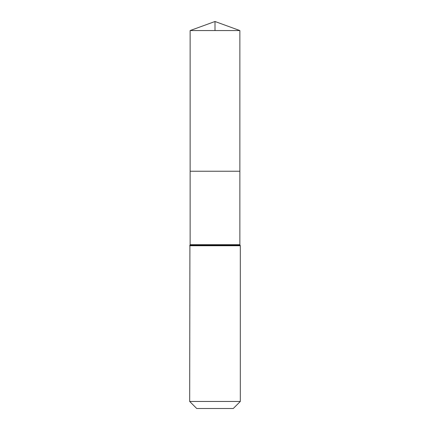 <?xml version="1.0" encoding="UTF-8"?>
<svg xmlns="http://www.w3.org/2000/svg" width="430" height="430" viewBox="0 0 430 430"><rect width="100%" height="100%" fill="white"/><g stroke="black" fill="none" stroke-linecap="round" stroke-linejoin="round"><path stroke-width="0.64" d="M190.135 244.691L190.135 171.237L239.865 171.237L190.135 171.237L190.135 30.552L239.865 30.552L239.865 244.691L190.135 244.691L189.909 245.218L240.09 245.218L239.865 244.691M189.684 401.464L240.316 401.464L233.28 408.5L196.72 408.5L189.684 401.464L189.909 245.218M190.135 30.552L215 21.5L239.865 30.552M215 30.552L215 21.5L190.135 30.552L190.135 171.237M189.684 245.745L240.316 245.745L240.09 245.218M240.316 401.464L240.316 245.745"/></g></svg>
